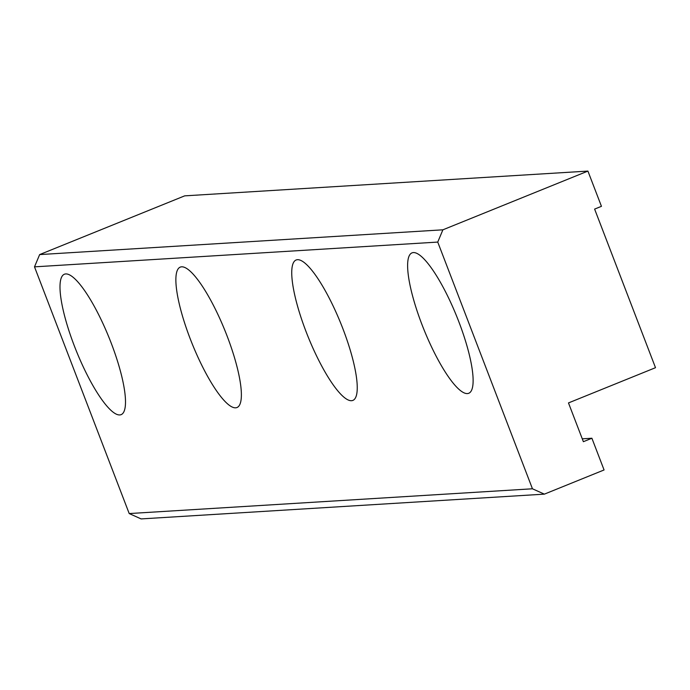 <?xml version="1.0" encoding="UTF-8"?>
<svg xmlns="http://www.w3.org/2000/svg" width="690" height="690" viewBox="0 0 690 690"><rect width="100%" height="100%" fill="white"/><g stroke="black" fill="none" stroke-linecap="round" stroke-linejoin="round"><path stroke-width="1.03" d="M129.203 513.558L141.114 518.914L544.358 494.144L532.447 488.787L129.203 513.558L34.5 266.849L437.745 242.078L442.894 229.813L587.914 171.086L601.447 206.327L594.616 209.087L655.5 367.692L568.482 402.926L583.369 441.695L591.899 438.236L604.069 469.959L544.358 494.144M532.447 488.787L437.745 242.078M119.81 414.932A75.719 17.664 68 0 1 75.279 348.329A75.719 17.664 68 0 1 64.325 274.258A75.719 17.664 68 0 1 109.124 337.815A75.719 17.664 68 0 1 121.173 414.63A75.719 17.664 68 0 1 119.81 414.932M235.678 407.807A75.719 17.664 68 0 1 191.156 341.214A75.719 17.664 68 0 1 180.202 267.142A75.719 17.664 68 0 1 225 330.691A75.719 17.664 68 0 1 237.041 407.505A75.719 17.664 68 0 1 235.678 407.807M351.555 400.692A75.719 17.664 68 0 1 307.024 334.089A75.719 17.664 68 0 1 296.079 260.018A75.719 17.664 68 0 1 340.869 323.576A75.719 17.664 68 0 1 352.918 400.39A75.719 17.664 68 0 1 351.555 400.692M467.432 393.567A75.719 17.664 68 0 1 422.901 326.974A75.719 17.664 68 0 1 411.947 252.902A75.719 17.664 68 0 1 456.745 316.451A75.719 17.664 68 0 1 468.795 393.265A75.719 17.664 68 0 1 467.432 393.567M442.894 229.813L39.649 254.584L34.5 266.849M591.899 438.236L582.265 438.831M587.914 171.086L184.679 195.857L39.649 254.584"/></g></svg>
